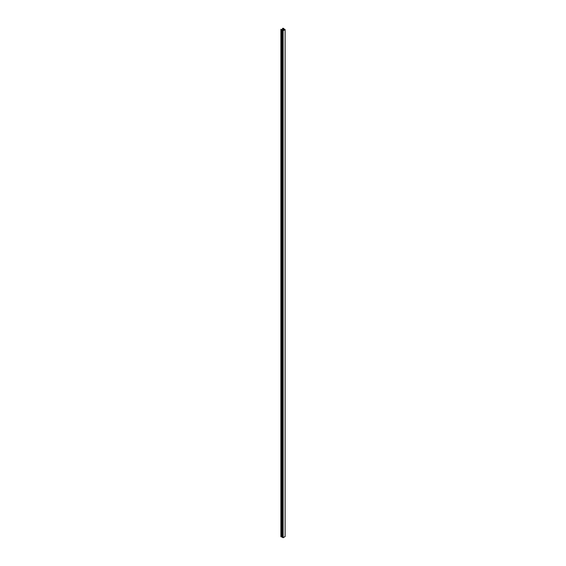 <?xml version="1.0" encoding="UTF-8"?>
<svg xmlns="http://www.w3.org/2000/svg" width="566" height="566" viewBox="0 0 566 566"><rect width="100%" height="100%" fill="white"/><g stroke="black" fill="none" stroke-linecap="round" stroke-linejoin="round"><path stroke-width="0.85" d="M280.885 29.559L281.012 29.849A1.033 0.594 180 0 1 280.885 29.559A1.033 0.594 180 0 1 281.012 29.276L283.071 30.578L284.825 29.559L284.422 29.333L284.274 29.885L284.189 29.199L284.04 30.019L283.955 29.057L283.807 30.154L283.722 28.923L283.573 30.288L283.488 28.788L283.34 30.422L283.255 28.654L283.106 30.557L282.979 28.498L282.979 30.522L282.979 28.498L282.54 28.399L282.604 30.125L282.604 28.427L284.825 29.559L283.071 30.578L281.09 29.262L280.885 29.559L280.885 536.518A1.033 0.594 0 0 1 281.012 536.228L281.238 29.644L283.142 30.748L283.142 537.7L285.115 536.561L285.115 29.602L283.233 28.434L285.115 29.602L283.142 30.748L285.115 29.602L285.115 536.561L283.142 537.7L282.774 537.488L283.142 537.7L283.142 30.748L282.774 30.536L282.774 537.488L282.653 30.522L282.653 537.474L282.703 30.493L282.399 537.325L282.448 30.345L282.137 537.184L282.193 30.196L281.882 537.035L281.932 30.048L281.882 536.971L281.755 29.941L281.627 536.886L281.677 29.899L281.627 536.823L281.238 29.644L281.238 536.603L281.111 29.828M283.573 28.378L282.568 28.378A1.033 0.594 180 0 1 283.573 28.378M282.568 28.427L282.568 30.132M282.54 28.399L282.54 30.132M280.885 536.518A1.033 0.594 0 0 0 281.012 536.809L281.111 29.842"/></g></svg>
